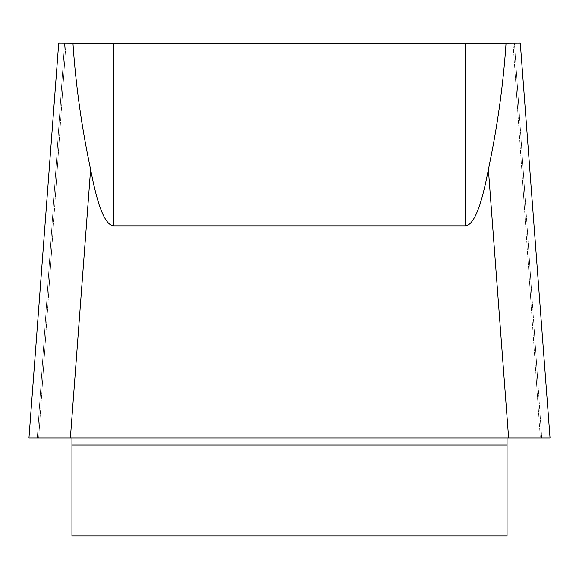 <?xml version="1.0" encoding="UTF-8"?>
<svg xmlns="http://www.w3.org/2000/svg" width="579" height="579" viewBox="0 0 579 579"><rect width="100%" height="100%" fill="white"/><g stroke="black" fill="none" stroke-linecap="round" stroke-linejoin="round"><path stroke-width="0.43" stroke-dasharray="2.9 2.17" d="M37.288 438.05L64.58 43.114L58.754 43.114L65.97 43.114L64.58 43.114L37.288 438.05L28.993 438.05L71.941 438.05L71.941 43.114L71.941 438.05L507.059 438.05L507.059 535.966L71.941 535.966L71.941 438.05L70.37 438.05L550.05 438.05M507.059 43.114L507.059 438.05L507.059 43.114L513.03 43.114L507.059 43.114M113.629 225.853L113.629 43.114L72.94 43.114C75.748 85.12 81.639 127.221 90.614 169.423C97.612 206.537 105.284 225.347 113.629 225.853L465.371 225.853C473.716 225.347 481.388 206.537 488.386 169.423C497.368 127.279 503.26 85.171 506.06 43.114L465.371 43.114L465.371 225.853M113.629 43.114L465.371 43.114M513.03 43.114L520.246 43.114L513.03 43.114L540.323 438.05L550.007 438.05L540.323 438.05L513.03 43.114M550.036 437.883L520.289 43.114L506.06 43.114M72.94 43.114L58.711 43.114L28.964 437.883M71.941 43.114L65.97 43.114L71.941 43.114M488.386 169.423L508.63 438.05L507.059 438.05L540.323 438.05M507.059 438.05L71.941 438.05M28.95 438.05L70.37 438.05L90.614 169.423M38.677 438.05L65.97 43.114L38.677 438.05M541.712 438.05L514.42 43.114L541.712 438.05M71.941 445.034L507.059 445.034M550.007 438.05L520.246 43.114L550.007 438.05M58.754 43.114L28.993 438.05L58.754 43.114"/><path stroke-width="0.87" d="M71.941 438.05L71.941 535.966L507.059 535.966L507.059 438.05M465.371 225.853L113.629 225.853C105.284 225.347 97.612 206.537 90.614 169.423C81.632 127.279 75.74 85.171 72.94 43.114L506.06 43.114C503.252 85.12 497.361 127.221 488.386 169.423C481.388 206.537 473.716 225.347 465.371 225.853L465.371 43.114M28.964 437.883L58.718 43.034L72.94 43.114M506.06 43.114L520.282 43.034L550.036 437.883M550.05 438.05L28.95 438.05M90.614 169.423L70.37 438.05L28.993 438.05M550.007 438.05L28.993 438.05L550.007 438.05L508.63 438.05L488.386 169.423M540.323 438.05L37.288 438.05M113.629 43.114L113.629 225.853M507.059 445.034L71.941 445.034"/></g></svg>
